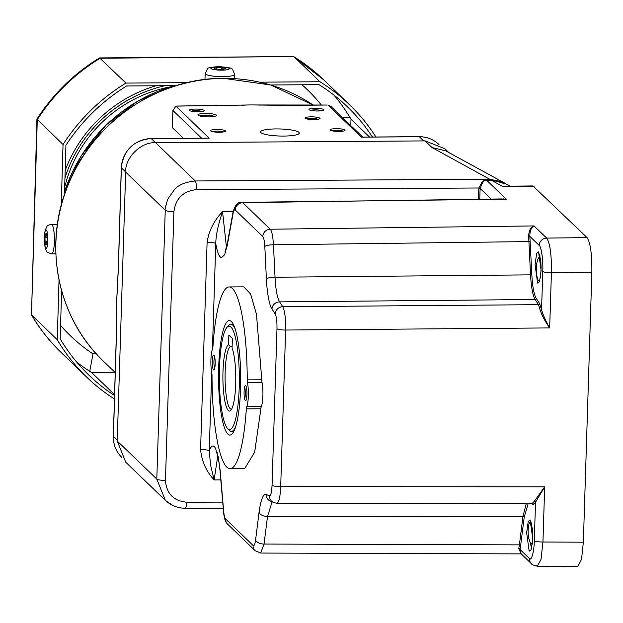 <?xml version="1.0" encoding="UTF-8"?>
<svg xmlns="http://www.w3.org/2000/svg" width="623" height="623" viewBox="0 0 623 623"><rect width="100%" height="100%" fill="white"/><g stroke="black" fill="none" stroke-linecap="round" stroke-linejoin="round"><path stroke-width="0.93" d="M539.907 255.547A12.888 2.492 89.7 0 0 539.463 256.793C534.682 261.707 536.255 279.236 538.646 280.693L539.573 280.856M521.124 553.777L518.772 548.622L519.387 544.868L264.051 544.05A7.421 4.073 -172.8 0 1 255.594 539.939C254.971 544.354 254.129 546.184 253.07 545.444L225.565 518.92C224.693 517.923 224.062 515.346 223.673 511.187L220.168 470.513L218.268 456.9L215.488 448.28C213.409 444.518 211.329 445.375 209.25 450.85L210.551 464.992L214.133 479.951L217.746 456.052M246.319 408.875A90.896 17.6 89.7 0 1 230.089 468.73A90.896 17.6 89.7 0 1 226.819 467.172A90.896 17.6 89.7 0 1 212.022 375.809A3.691 0.716 -90.3 0 0 211.797 373.084A14.773 2.858 89.7 0 1 212.56 348.927A3.691 0.716 -90.3 0 0 212.934 346.793A90.896 17.6 89.7 0 1 229.163 286.93A90.896 17.6 89.7 0 1 247.23 379.859A3.691 0.716 -90.3 0 0 247.456 382.584A14.773 2.858 89.7 0 1 246.7 406.733A3.691 0.716 -90.3 0 0 246.319 408.875L260.881 408.797A3.691 0.716 89.7 0 1 261.263 406.663A14.773 2.858 -90.3 0 0 262.026 382.506A3.691 0.716 89.7 0 1 261.792 379.781L256.458 314.171L250.594 293.955L243.733 286.86L229.163 286.93M230.089 468.73L244.652 468.66L254.659 452.173L260.881 408.797M213.51 369.867A7.476 1.448 -90.3 0 0 214.063 369.844A7.476 1.448 -90.3 0 0 215.192 362.508A7.476 1.448 -90.3 0 0 213.993 355.188A7.476 1.448 -90.3 0 0 213.977 355.165A7.476 1.448 -90.3 0 0 212.311 361.138A7.476 1.448 -90.3 0 0 213.51 369.867M245.283 400.496A7.476 1.448 -90.3 0 0 245.836 400.48A7.476 1.448 -90.3 0 0 246.957 393.136A7.476 1.448 -90.3 0 0 245.758 385.816A7.476 1.448 -90.3 0 0 245.742 385.801A7.476 1.448 -90.3 0 0 244.084 391.766A7.476 1.448 -90.3 0 0 245.283 400.496M231.398 321.577A57.238 11.082 89.7 0 1 240.688 383.098A57.238 11.082 89.7 0 1 229.918 435.072A57.238 11.082 89.7 0 1 227.862 434.091A57.238 11.082 89.7 0 1 218.572 372.562A57.238 11.082 89.7 0 1 229.334 320.596A57.238 11.082 89.7 0 1 231.398 321.577M448.864 152.573L444.884 148.726L425.127 140.899L155.664 142.745C141.312 141.538 124.826 157.65 125.675 172.073L117.225 440.975L125.76 462.219L165.344 500.331L156.801 479.079L117.225 440.975M125.675 172.073L165.243 210.286C164.674 210.177 165.531 206.454 167.813 199.111L174.417 189.633C178.404 184.867 185.358 181.986 195.264 180.974L155.664 142.745M246.42 387.451A6.09 1.176 -90.3 0 0 245.688 393.144A6.09 1.176 -90.3 0 0 246.482 398.837M214.655 356.815A6.09 1.176 -90.3 0 0 213.923 362.516A6.09 1.176 -90.3 0 0 214.709 368.209M526.287 503.47L522.938 516.584L267.508 516.459L264.051 544.05L260.663 553.045M518.772 548.622A1.114 0.81 -168.1 0 1 520.01 549.447L520.672 553.341M532.237 503.415L534.324 501.297L544.681 486.836L542.952 542.018A7.421 1.347 -178.2 0 1 534.308 540.686C534.254 551.176 531.31 561.868 529.363 558.465L520.01 549.447L520.649 545.491A1.114 0.607 7.2 0 0 519.387 544.868L522.938 516.584A1.114 0.607 -172.8 0 1 524.208 517.199L528.211 503.477M583.369 542.189L542.952 542.018L541.029 559.399L537.4 566.229L577.833 566.408L581.524 559.337L583.369 542.189L591.85 272.282C592.045 254.332 590.456 242.783 587.092 237.628L532.945 185.95L506.935 186.199L503.298 186.752L489.904 179.447L486.142 179.479L483.004 181.62L480.107 188.45L491.126 199.072M536.356 565.723A7.421 7.157 -46 0 1 531.489 563.768C531.263 564.376 533.233 565.186 537.384 566.221L537.236 566.221M540.32 310.558A1.114 0.732 169.8 0 0 541.558 309.81C543.046 315.028 545.748 321.071 549.673 327.924C545.327 321.811 542.205 316.025 540.32 310.558L538.482 304.67L282.772 306.726C284.882 311.344 285.832 319.116 285.622 330.042L280.7 486.61L544.681 486.836L535.515 502.286L534.308 540.686M534.324 501.297A1.114 0.973 -159.2 0 1 535.515 502.286L533.311 504.513A1.114 1.09 -67.4 0 0 532.603 503.477M532.276 543.645L530.469 542.968C526.1 534.783 528.709 519.333 531.053 522.199M530.96 522.129L530.477 521.973M241.888 202.358L242.721 202.693A7.421 7.157 134 0 0 235.268 210.029L262.774 236.545C263.817 237.838 264.502 241.14 264.814 246.451L266.387 278.902C266.924 291.883 269.346 305.636 271.986 309.024A7.421 6.978 146.8 0 1 279.602 301.875C277.235 297.802 275.709 289.586 275.031 277.235L530.531 274.86C531.255 287.195 532.782 295.411 535.11 299.507L279.602 301.875L282.772 306.726A7.421 6.978 146.8 0 0 275.148 313.875C276.456 316.429 277.064 321.375 276.978 328.71L272.056 485.278C271.729 492.17 270.857 495.69 269.432 495.83A7.421 7.258 112.6 0 0 273.863 502.644L270.584 501.281A7.421 7.258 -67.4 0 1 266.161 494.467C263.194 493.689 260.827 499.646 259.059 512.347A7.421 4.073 -172.8 0 0 267.508 516.459L272.111 501.92M272.056 485.278A7.421 1.347 1.8 0 0 280.7 486.61C280.233 497.325 278.863 502.854 276.596 503.197M273.863 502.644L276.861 503.259M262.774 236.545A7.421 7.157 -46 0 1 270.226 229.217C271.807 230.876 272.882 236.062 273.45 244.784L528.911 241.592L528.569 236.911C528.857 230.72 530.679 227.06 534.028 225.923C531.209 227.411 529.815 230.899 529.846 236.405L539.199 245.423C541.231 245.953 543.373 261.45 542.765 271.41L541.558 309.81L539.627 303.596A1.114 1.044 -33.2 0 1 538.482 304.67L535.11 299.507A1.114 1.044 146.8 0 0 536.255 298.433C533.966 294.586 532.486 286.642 531.824 274.611L529.846 236.405A1.114 0.491 174.2 0 1 528.569 236.911M539.199 245.423A7.421 7.157 -46 0 1 546.651 238.087C550.031 243.079 551.62 254.628 551.41 272.742L549.673 327.924L285.622 330.042A7.421 1.347 -178.2 0 1 276.978 328.71M510.011 186.168L504.973 183.435A29.694 27.482 118.5 0 0 491.508 180.359L486.882 180.46L486.142 179.479L482.303 181.464A1.114 0.701 -133.5 0 0 483.004 181.62A7.421 7.157 -46 0 1 486.882 180.46L506.351 199.228L241.981 202.343C238.056 201.564 235.058 204.912 232.994 212.396A7.421 5.07 10.3 0 0 233.018 213.767C233.641 210.59 234.388 209.336 235.268 210.029M226.476 247.596L222.559 211.68C218.245 224.264 215.979 234.894 215.76 243.562C217.341 252.517 219.249 257.221 221.476 257.657L224.623 254.752L227.239 245.485L233.018 213.767M501.655 198.932L242.721 202.693L270.226 229.217L534.028 225.923L546.651 238.087L587.092 237.628M482.303 181.464L478.822 187.99L480.115 188.224M425.127 140.899L431.988 147.534L489.764 179.26A7.421 1.394 89.7 0 1 489.904 179.447L506.188 184.097M489.764 179.26L195.264 180.974A7.421 1.394 89.7 0 1 196.424 189.641C183.209 191.097 175.702 198.418 173.91 211.618L165.461 480.411C166.427 493.595 173.474 500.861 186.604 502.208A7.421 1.402 89.9 0 1 185.241 508.259C177.672 508.158 171.115 505.588 165.57 500.542L165.344 500.331M172.719 505.417L165.57 500.542M211.703 372.616L209.25 450.85A7.421 1.347 1.8 0 0 200.583 449.518L207.101 242.23A7.421 1.347 -178.2 0 1 215.76 243.562L212.443 349.199M220.807 479.889L214.133 479.951C206.166 471.175 201.65 461.028 200.583 449.518M233.134 211.688L222.559 211.68C214.063 220.534 208.907 230.72 207.101 242.23M478.464 199.235L478.822 187.99L196.424 189.641M478.807 188.247L480.107 188.45L479.772 199.22M490.363 179.432A7.421 2.469 88 0 0 490.106 179.253L503.4 182.337L445.694 150.844L431.988 147.534M503.439 182.36L505.681 183.746M228.555 344.753L228.859 335.119L232.387 338.523L232.083 348.156A33.237 6.432 89.7 0 1 235.689 383.963A33.237 6.432 89.7 0 1 230.767 410.409A33.237 6.432 89.7 0 1 222.979 371.705A33.237 6.432 89.7 0 1 228.555 344.753L230.308 346.637A31.391 6.074 -90.3 0 0 225.144 372.04A31.391 6.074 -90.3 0 0 231.304 409.21A31.391 6.074 -90.3 0 0 231.631 409.163M219.452 368.302A51.701 10.007 -90.3 0 0 227.613 428.531A51.701 10.007 -90.3 0 0 239.216 387.366A51.701 10.007 -90.3 0 0 227.099 327.161A51.701 10.007 -90.3 0 0 219.452 368.302M235.689 426.529A53.547 10.365 89.7 0 1 231.413 431.373A53.547 10.365 89.7 0 1 229.365 430.329L227.613 428.531M227.099 327.161L228.836 325.338A53.547 10.365 89.7 0 1 230.876 324.279A53.547 10.365 89.7 0 1 235.198 329.076M232.13 346.629L230.308 346.637M339.005 131.422A7.476 1.363 1.7 0 0 344.908 130.511A7.476 1.363 1.7 0 0 336.147 128.665A7.476 1.363 1.7 0 0 330.221 130.075A7.476 1.363 1.7 0 0 339.005 131.422M343.109 131.118A6.09 1.114 1.7 0 0 336.365 130.285A6.09 1.114 1.7 0 0 331.981 130.791M219.436 132.24A7.476 1.363 1.7 0 0 225.347 131.328A7.476 1.363 1.7 0 0 216.578 129.483A7.476 1.363 1.7 0 0 210.652 130.892A7.476 1.363 1.7 0 0 219.436 132.24M223.548 131.936A6.09 1.114 1.7 0 0 216.804 131.095A6.09 1.114 1.7 0 0 212.42 131.601M313.969 119.6A7.476 1.363 1.7 0 0 319.879 118.689A7.476 1.363 1.7 0 0 311.111 116.844A7.476 1.363 1.7 0 0 305.184 118.253A7.476 1.363 1.7 0 0 313.969 119.6M318.073 119.297A6.09 1.114 1.7 0 0 311.336 118.456A6.09 1.114 1.7 0 0 306.952 118.962M214.46 116.439A7.756 1.41 1.7 0 0 205.676 115.278A7.756 1.41 1.7 0 0 199.89 116.01M208.985 116.883A9.322 1.698 1.7 0 0 216.352 115.753A9.322 1.698 1.7 0 0 205.426 113.448A9.322 1.698 1.7 0 0 198.036 115.208A9.322 1.698 1.7 0 0 208.985 116.883M321.927 110.699A6.09 1.114 1.7 0 0 315.191 109.858A6.09 1.114 1.7 0 0 310.807 110.364M317.823 111.003A7.476 1.363 1.7 0 0 323.734 110.092A7.476 1.363 1.7 0 0 314.965 108.246A7.476 1.363 1.7 0 0 309.039 109.656A7.476 1.363 1.7 0 0 317.823 111.003M202.366 111.517A6.09 1.114 1.7 0 0 195.622 110.676A6.09 1.114 1.7 0 0 191.238 111.182M198.262 111.821A7.476 1.363 1.7 0 0 204.165 110.91A7.476 1.363 1.7 0 0 195.404 109.064A7.476 1.363 1.7 0 0 189.478 110.473A7.476 1.363 1.7 0 0 198.262 111.821M260.889 132.621A19.391 3.528 1.7 0 0 281.721 136.063A19.391 3.528 1.7 0 0 299.289 133.073A19.391 3.528 1.7 0 0 298.931 132.364A19.391 3.528 1.7 0 0 278.099 128.922A19.391 3.528 1.7 0 0 260.531 131.92A19.391 3.528 1.7 0 0 260.889 132.621M117.272 291.509A166.177 160.212 134 0 0 116.898 296.455A166.177 160.212 134 0 0 116.68 301.431A166.177 160.212 134 0 0 116.602 306.134A166.177 160.212 134 0 0 116.672 310.846M183.411 138.298L172.4 127.684L172.914 110.458L175.935 106.128L176.994 106.12M241.942 105.264A166.177 160.212 -46 0 1 246.622 105.022A166.177 160.212 -46 0 1 251.318 104.929A166.177 160.212 -46 0 1 255.749 104.96A166.177 160.212 -46 0 1 260.18 105.108M285.941 105.373A3.691 0.716 89.6 0 1 286.074 105.31A3.691 0.716 89.6 0 1 286.206 105.373L251.318 104.929L175.935 106.128L209.188 138.189L207.599 138.197M118.409 267.602A3.691 0.67 1.7 0 0 118.331 267.734L118.331 267.734A3.691 0.67 1.7 0 0 118.401 267.867L116.68 301.431L116.369 336.35L113.402 436.404A29.546 28.479 134 0 0 121.719 457.321M116.602 306.134L116.299 336.218A3.691 0.67 1.7 0 0 116.369 336.35M362.415 137.138L361.363 137.146L328.111 105.085L331.047 106.525L362.734 137.076M255.749 104.96L327.309 105.03L286.206 105.373M326.522 105.1L327.309 105.03M76.676 362.056A186.308 179.619 134 0 0 91.651 372.546L114.562 394.639M91.651 372.546L115.053 372.383M350.811 125.573L350.998 119.172L369.517 137.029M350.998 119.172A186.308 179.619 134 0 0 334.021 95.155M372.422 137.005A186.308 179.619 134 0 0 347.548 106.907A186.308 179.619 134 0 0 319.038 84.666L270.686 84.993M176.216 85.639L126.664 85.974A186.308 179.619 134 0 0 65.921 145.323L64.457 194.61M114.539 395.55A186.308 179.619 134 0 1 88.918 375.147A186.308 179.619 134 0 1 60.182 338.85L61.607 290.676M187.235 82.664L125.932 83.077L99.587 57.916L293.425 56.592L100.163 58.235A189.26 182.469 134 0 0 37.279 119.671L31.485 314.849L57.254 339.699A189.26 182.469 134 0 0 86.862 377.273A189.26 182.469 134 0 0 114.437 398.993M375.918 136.982A189.26 182.469 134 0 0 349.596 104.781A189.26 182.469 134 0 0 319.949 81.753L259.83 82.166M125.932 83.077A189.26 182.469 134 0 0 63.048 144.513L61.241 205.356M57.254 339.699L59.029 279.968M293.97 56.748L323.828 79.939A189.26 182.469 134 0 0 294.181 56.911L319.949 81.753M31.282 314.592C39.514 328.57 49.451 341.186 61.101 352.423A189.26 182.469 134 0 1 31.485 314.849L36.936 119.102L63.048 144.513M36.936 119.102L36.983 118.954C53.204 93.917 74.012 73.584 99.407 57.97L99.587 57.916M89.743 371.331L93.006 353.872A170.795 164.667 -46 0 1 60.579 325.385M342.806 117.864L349.908 117.342M57.378 224.498A14.773 2.858 -90.4 0 0 56.872 224.272L51.436 224.311C48.43 225.059 46.966 225.728 47.029 226.305C44.116 231.779 43.345 238.251 44.716 245.711C46.639 251.474 44.973 251.871 51.639 253.849A14.773 2.858 -90.4 0 0 52.223 253.538A14.773 2.858 -90.4 0 0 54.372 237.55A14.773 2.858 -90.4 0 0 51.436 224.311M46.803 242.386L45.713 242.394L45.837 245.104L46.881 243.975L46.756 241.257L47.27 240.696L47.021 235.268L46.499 235.837L46.367 233.127L45.331 234.264L46.421 234.256M47.044 235.837L46.499 235.837M45.713 242.394L45.191 242.962L44.934 237.542L47.122 237.527M47.099 236.966L45.456 236.974L44.934 237.542M45.456 236.974L45.331 234.264M234.56 78.607L234.692 74.347A14.773 2.687 1.7 0 1 222.746 76.629A14.773 2.687 1.7 0 1 205.162 73.475L204.998 78.919A14.773 2.687 1.7 0 0 205.294 79.479M223.314 69.472L223.33 68.958L223.859 69.465L218.424 69.503L217.894 68.997L215.176 69.013L214.117 67.993L216.835 67.977L216.812 69.005M221.679 69.48L221.741 67.424L216.306 67.463L216.835 67.977M224.958 68.943L224.989 67.915L226.048 68.943L223.33 68.958M222.224 69.48L222.271 67.938L224.989 67.915M221.741 67.424L222.271 67.938M537.602 283.091L539.518 281.728L541.122 270.429L538.584 251.926L536.668 253.288L535.064 264.588L537.602 283.091M529.176 551.199L531.1 549.836L532.704 538.537L530.157 520.026L528.242 521.389L526.637 532.688L529.176 551.199M247.23 379.859L261.792 379.781M247.456 382.584L262.026 382.506M246.7 406.733L261.263 406.663M520.649 545.491L524.208 517.199M520.703 553.372L531.489 563.768A7.421 7.157 -46 0 1 529.363 558.465M531.606 547.555A12.888 2.492 89.7 0 1 530.469 542.968M530.819 503.477L533.311 504.513M225.954 251.092L224.958 251.98L227.216 244.123A7.421 5.07 10.3 0 0 227.239 245.485M264.814 246.451A7.421 1.596 -2.8 0 1 273.45 244.784L275.031 277.235A7.421 1.596 -2.8 0 0 266.387 278.902M531.824 274.611L530.531 274.86L528.911 241.592L530.212 241.335M539.627 303.596L536.255 298.433M591.85 272.282L551.41 272.742A7.421 1.347 -178.2 0 1 542.765 271.41M271.986 309.024L275.148 313.875M534.02 186.456L503.298 186.752M223.673 511.187A7.421 2.811 175.1 0 0 223.556 511.787L220.051 471.113A7.421 2.811 -4.9 0 1 220.168 470.513M225.565 518.92A7.421 7.157 134 0 0 227.691 524.231L227.691 524.231C225.456 522.315 224.078 518.172 223.556 511.787M227.691 524.231L255.196 550.748A7.421 7.157 -46 0 1 253.07 545.444M259.059 512.347L255.594 539.939M269.432 495.83L266.161 494.467M165.461 480.411A7.421 1.347 -178.2 0 1 156.801 479.079L165.243 210.286A7.421 1.347 1.8 0 0 173.91 211.618M222.723 502.122L186.604 502.208M313.307 105.123A166.177 160.212 134 0 0 223.782 78.381A166.177 160.212 134 0 0 69.184 182.484A166.177 160.212 134 0 0 103.589 361.34L115.224 372.554M174.308 85.655A158.055 152.378 134 0 0 64.543 191.658M201.65 138.174L172.914 110.458M150.953 138.586A3.691 0.716 89.6 0 1 151.085 138.516A3.691 0.716 89.6 0 1 151.218 138.579A29.546 28.479 134 0 0 121.368 167.813L118.401 267.867M209.188 138.189L151.218 138.579L155.532 142.745M116.898 296.455L118.331 267.734L121.298 167.68A3.691 0.67 1.7 0 0 121.368 167.813L125.675 171.971M113.409 436.139A3.691 0.67 1.7 0 0 113.331 436.264A3.691 0.67 1.7 0 0 113.402 436.404L117.249 440.118M438.615 144.186A29.546 28.479 134 0 0 419.334 136.756L423.648 140.915M361.363 137.146L419.334 136.756A3.691 0.716 -90.4 0 0 419.201 136.686A3.691 0.716 -90.4 0 0 419.069 136.756M64.948 178.038A132.94 128.174 -46 0 1 164.978 85.717M64.675 187.313A131.095 126.391 -46 0 1 169.386 87.041M155.937 85.779A134.794 129.95 134 0 0 65.174 170.5M96.331 353.848L93.006 353.872M301.999 84.783A170.795 164.667 -46 0 1 321.367 105.069M46.53 248.156A9.236 1.783 -90.4 0 0 47.839 237.223A9.236 1.783 -90.4 0 0 45.681 230.082A9.236 1.783 -90.4 0 0 44.373 241.008A9.236 1.783 -90.4 0 0 46.53 248.156M218.323 66.762A9.236 1.682 1.7 0 0 211.026 68.53A9.236 1.682 1.7 0 0 221.85 70.165A9.236 1.682 1.7 0 0 229.147 68.405A9.236 1.682 1.7 0 0 218.323 66.762M539.432 254.044L540.803 261.076L541.107 267.571L540.702 275.53L539.463 281.082L539.892 280.708M531.014 522.152L532.377 529.184L532.681 535.679L532.283 543.638L531.037 549.19M260.78 553.053L521.249 553.894M276.916 503.259L532.649 503.493M227.216 244.123L232.994 212.396M255.196 550.748L260.764 553.045M502.808 198.916L503.805 198.916M223.244 508.173L185.241 508.259M217.193 452.578L216.204 451.73C215.768 450.857 218.291 453.443 220.051 471.113M233.812 431.357L231.413 431.373M233.275 324.264L230.876 324.279M103.589 361.34C57.994 318.454 43.073 246.778 67.222 186.993C91.051 123.455 156.661 77.852 223.649 78.319L270.701 85.001L313.314 105.123M64.558 191.277L81.302 155.602L106.222 124.904L137.761 101.09L173.942 85.655M121.298 167.68C123.525 150.065 133.454 140.346 151.085 138.516L208.386 138.127M121.874 457.469C116.065 451.667 113.215 444.596 113.331 436.264L116.299 336.218M361.901 137.083L419.201 136.686C426.864 136.733 433.46 139.35 438.974 144.52M246.622 105.03L176.473 106.058M61.101 352.423L86.862 377.273M323.828 79.939L349.596 104.781M55.875 253.826L51.639 253.849M205.162 73.475C209.188 66.295 204.757 68.538 218.12 66.669C234.482 68.639 231.024 66.443 234.692 74.347"/></g></svg>
